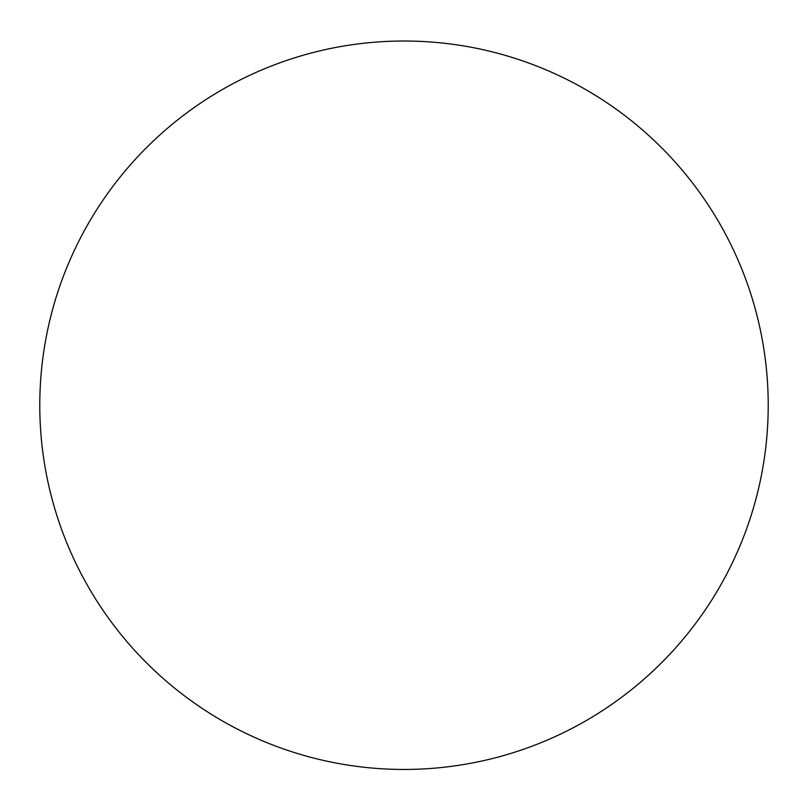 <?xml version="1.0" encoding="UTF-8"?>
<svg xmlns="http://www.w3.org/2000/svg" width="808" height="808" viewBox="0 0 808 808"><rect width="100%" height="100%" fill="white"/><g stroke="black" fill="none" stroke-linecap="round" stroke-linejoin="round"><path stroke-width="1.21" d="M404 41.016A364.216 364.216 0 0 1 719.423 587.335A364.216 364.216 0 0 1 88.577 587.335A364.216 364.216 0 0 1 404 41.016"/></g></svg>
